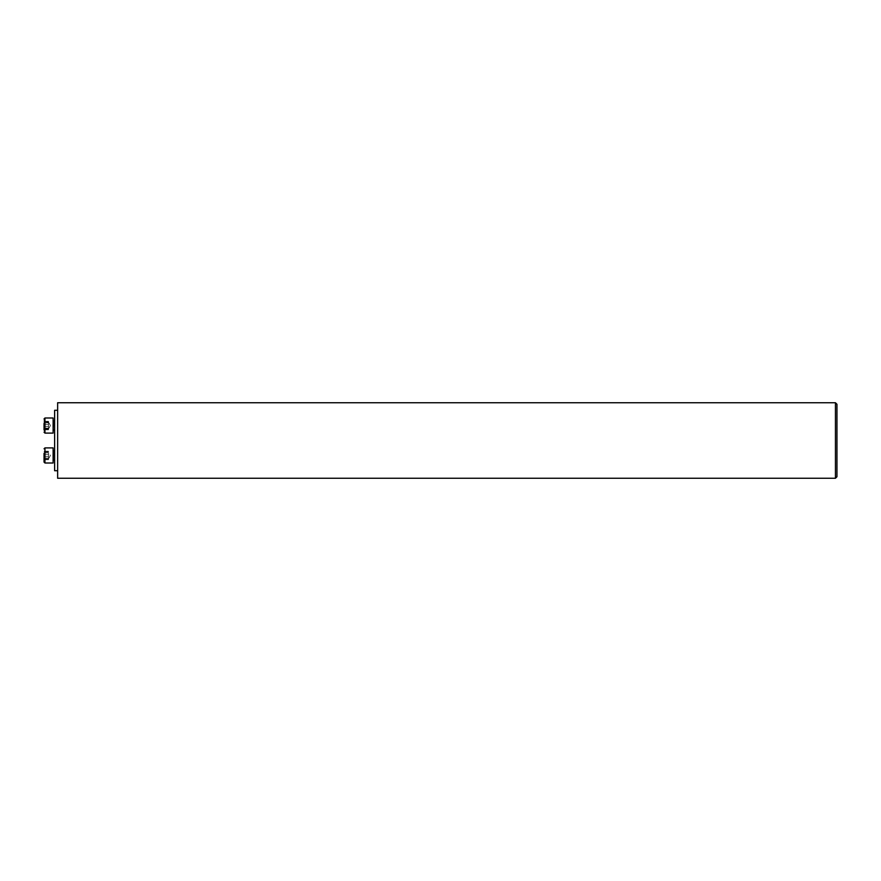 <?xml version="1.0" encoding="UTF-8"?>
<svg xmlns="http://www.w3.org/2000/svg" width="881" height="881" viewBox="0 0 881 881"><rect width="100%" height="100%" fill="white"/><g stroke="black" fill="none" stroke-linecap="round" stroke-linejoin="round"><path stroke-width="0.66" stroke-dasharray="4.41 3.3" d="M835.441 478.262L835.441 402.738M57.639 402.738L57.639 478.262M836.95 476.742L836.95 404.258M57.639 440.5L57.639 410.293L57.639 440.5M54.622 410.293L54.622 470.707M54.622 425.545L54.622 430.082L54.622 425.545M54.622 455.455L54.622 450.918L54.622 455.455M44.05 457.569L44.05 453.33M53.113 447.9L53.113 462.999M44.292 456.435L44.292 454.464L44.292 456.435L48.576 456.435L48.576 455.455L48.576 459.695L48.576 451.766L48.576 458.23L48.576 456.435L44.292 456.435M44.314 458.131L44.292 459.133L44.314 458.131L44.314 459.1L44.314 458.131L48.576 458.23L44.314 458.131M44.292 459.133L48.576 459.133L44.292 459.133M44.292 454.464L48.576 454.475L44.292 454.464M44.292 452.757L48.576 452.757L44.292 452.757M44.292 451.766L48.576 451.799L48.576 451.215L44.292 451.766M44.05 423.431L44.05 429.785L44.05 429.223L44.05 429.785L48.576 429.785L48.576 421.305L48.576 429.785M53.113 425.545L53.113 420.711L53.113 425.545M53.113 418.001L53.113 433.1L53.113 418.001L53.113 433.1L44.953 433.1L44.953 418.001M44.292 424.565L44.292 429.234L44.292 424.565L48.576 424.565L48.576 428.397L48.576 422.77L48.576 429.454L48.576 423.904L48.576 424.565L44.292 424.565L48.576 424.565L44.292 424.565L44.05 425.545L44.05 421.305L44.05 429.223L44.05 425.545L44.292 426.536L48.576 426.536L44.325 426.536L44.292 428.243L48.576 428.243L44.292 428.243L44.05 429.223L48.576 429.234L44.05 429.223L44.314 428.221L48.576 428.243L44.314 428.232L48.576 428.221L44.314 428.221L44.314 426.536L48.576 426.525L44.292 426.536L48.576 426.525L44.292 426.536L48.576 426.536L44.292 426.536L44.05 425.545L44.292 426.536L44.292 424.565L44.05 425.545L44.292 424.565L48.576 424.565L44.292 424.565M44.314 422.869L44.314 424.565L48.576 424.576L44.314 424.565L48.576 424.565L44.325 424.565L44.05 421.878L48.576 421.867L48.576 423.904L48.576 421.647L44.05 421.878L44.314 422.88L48.576 422.869L48.576 421.647L48.576 422.88L44.314 422.88M44.05 418.904L44.05 432.197L44.05 418.904M53.113 420.711L53.113 430.38M44.314 421.889L48.576 421.867L44.314 421.889M44.314 429.201L48.576 429.234L44.314 429.201M50.481 425.545L48.576 422.263L50.481 425.545L48.576 428.838L50.481 425.545M44.292 422.847L48.576 422.847L44.292 422.847M53.411 459.981L53.411 450.918M44.953 462.999L44.953 447.9M44.314 459.1L48.576 459.1L44.314 459.1M44.314 454.475L48.576 454.475L44.314 454.475M44.314 456.424L48.576 456.424L44.314 456.424M44.314 451.799L48.576 451.799L44.314 451.799M44.314 452.768L48.576 452.768L44.314 452.768M48.576 458.737L50.481 455.455L48.576 452.162M48.576 459.695L44.05 459.695M44.446 458.065L48.576 458.065L44.446 458.065M44.182 458.23L48.576 458.23L44.182 458.23M44.446 452.845L48.576 452.845L44.446 452.845M44.182 452.669L48.576 452.669L44.182 452.669M44.05 451.215L48.576 451.215M48.576 421.305L44.05 421.305L44.601 422.263L48.576 422.263M44.446 422.935L48.576 422.935L44.446 422.935M44.182 422.77L48.576 422.77L44.182 422.77M44.446 428.155L48.576 428.155L44.446 428.155M44.182 428.331L48.576 428.331L44.182 428.331M54.622 430.082L53.411 430.082M48.576 428.838L44.601 428.838L44.05 429.785M48.576 424.554L44.248 424.554L48.576 424.554M48.576 426.547L44.248 426.547L48.576 426.547M44.105 429.454L48.576 429.454L44.105 429.454M44.105 421.647L48.576 421.647L44.105 421.647"/><path stroke-width="1.32" d="M835.441 440.5L835.441 478.262L57.639 478.262L57.639 402.738L835.441 402.738L835.441 440.5M835.441 402.738L836.95 404.258L836.95 476.742L835.441 478.262M57.639 470.707L54.622 470.707L54.622 410.293L57.639 410.293M44.953 462.999L53.113 462.999L53.113 447.9L44.953 447.9L44.953 462.999L44.05 462.096L44.05 457.569M44.05 453.33L44.05 462.096M44.05 429.785L44.05 423.431M53.113 425.545L53.113 418.001L44.953 418.001L44.05 418.904L44.953 418.001L44.953 433.1L44.05 432.197L44.953 433.1L53.113 433.1L53.113 425.545M53.411 421.019L54.622 421.019L53.411 421.019L53.113 430.38M54.622 450.918L53.411 450.918L53.113 460.289M54.622 459.981L53.411 459.981M44.953 447.9L44.05 448.803M54.622 430.082L53.411 430.082M53.113 418.001L44.953 418.001"/></g></svg>
